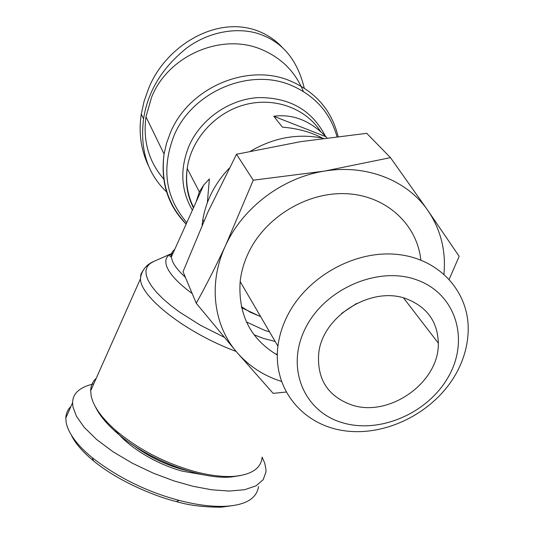 <?xml version="1.0" encoding="UTF-8"?>
<svg xmlns="http://www.w3.org/2000/svg" width="534" height="534" viewBox="0 0 534 534"><rect width="100%" height="100%" fill="white"/><g stroke="black" fill="none" stroke-linecap="round" stroke-linejoin="round"><path stroke-width="0.8" d="M233.258 505.531L221.223 507.18C203.594 507.193 188.656 505.324 176.407 501.573C160.28 497.902 120.691 483.29 93.523 460.882C82.376 451.577 74.974 442.98 71.322 435.11M258.549 486.607C256.62 498.522 245.707 505.077 225.802 506.265C212.272 506.926 196.706 504.964 179.09 500.391C146.83 491.794 117.887 477.576 92.282 457.731C77.029 445.149 68.312 433.348 66.116 422.321L65.809 418.055C66.009 413.45 67.718 409.571 70.929 406.427M283.027 48.247C276.679 41.125 268.969 35.638 259.911 31.773C216.577 13.57 164.539 47.059 148.459 88.944L144.073 101.327L141.276 114.076C138.506 132.325 140.802 149.36 148.172 165.173M187.047 470.668L182.802 469.586C164.525 464.413 147.978 456.27 133.16 445.162M203.474 474.813L182.535 471.208C156.162 464.233 127.346 446.464 115.357 430.097M262.161 457.091C261.173 468.158 251.921 474.566 234.413 476.315C222.945 477.149 209.475 475.494 194.002 471.342C164.559 462.858 138.84 449.541 116.853 431.385C102.148 418.616 93.597 406.861 91.214 396.128L90.667 390.808C90.8 385.755 92.656 381.576 96.24 378.266M202.099 225.134L202.847 219.521C206.164 200.404 214.955 183.302 229.213 168.217M250.64 151.115C274.162 137.438 298.379 133.173 323.29 138.313M260.612 316.562L250.526 312.357L241.368 306.703M260.145 316.415L241.595 307.717M303.359 91.461C295.576 72.224 281.879 58.333 262.267 49.802C222.458 32.12 168.27 55.189 151.629 97.135L145.976 116.792C142.798 140.996 148.806 161.849 163.998 179.357M196.392 200.47L196.726 200.584M286.017 392.056L273.161 393.371L237.009 352.447L196.245 303.239L183.035 271.699L208.133 211.584L236.522 154.266L300.502 141.67L366.724 133.333L390.474 157.643L427.968 210.636L459.173 256.333L449.207 279.215M456.51 372.852C435.384 411.467 387.651 436.405 345.451 430.898C303.219 425.678 272.487 389.393 277.927 346.206C279.195 336.26 282.172 326.474 286.865 316.849C305.808 277.707 353.675 250.279 396.268 254.331C438.961 258.136 468.999 291.537 468.205 330.186C467.897 344.864 463.999 359.088 456.51 372.852M277.286 355.023C250.379 338.936 238.004 314.439 240.153 281.538C241.228 271.919 243.925 262.488 248.257 253.243C265.091 217.111 307.41 191.499 346.92 193.735C386.489 195.798 417.114 224.52 420.832 260.031M448.954 375.782C428.949 412.729 380.195 434.249 342.281 422.674C304.113 411.661 285.423 368.1 305.241 328.604C324.465 288.907 378.185 265.565 416.827 279.909C455.762 293.66 469.493 339.043 448.954 375.782M341.727 313.318L356.679 303.419M406.861 298.987C427.227 307.163 437.713 321.882 438.327 343.142C439.395 382.464 389.119 417.948 351.559 404.906C327.803 396.255 316.856 379.1 318.711 353.428C322.282 316.028 371.951 285.216 406.861 298.987M262.154 457.244L264.737 463.165L265.985 469.673L265.939 472.036L263.189 479.692L256.086 485.8L244.632 489.711L229.48 491.06L211.804 489.811L193.028 486.294L173.844 480.86L153.258 473.144L132.439 463.265L113.014 451.757L96.581 439.475L84.252 427.38L76.455 416.313L72.951 406.835L72.597 402.649C72.798 393.304 79.846 387.05 93.75 383.879M240.367 475.58L231.382 476.962C201.298 479.993 147.618 459.741 117.687 433.541C107.007 424.35 99.631 415.512 95.546 407.041M207.366 202.64L209.388 178.897L203.714 185.064L199.356 191.88L196.172 201.819M322.429 138.126C311.015 132.072 297.678 128.414 282.419 127.145L273.782 116.265C292.819 113.755 310.214 120.584 325.98 136.751L326.921 137.832M325.98 136.751L273.782 116.265M196.245 303.239C206.144 285.416 215.936 266.146 225.628 245.413L253.249 180.198L236.522 154.266M253.249 180.198L324.312 171.127L390.474 157.643M304.233 88.097C297.845 61.67 284.302 44.182 263.602 35.645C243.224 26.673 212.325 29.43 187.321 47.546C162.436 67.257 147.851 91.034 143.566 118.875C139.781 149.407 147.437 173.724 166.528 191.819M281.351 381.403C263.636 375.729 248.857 366.077 237.009 352.447C213.36 325.279 207.96 282.967 225.628 245.413C242.696 207.759 282.346 177.695 324.312 171.127C366.291 163.945 407.395 180.399 427.968 210.636C440.744 229.593 446.07 250.74 443.961 274.069M176.407 501.573L179.09 500.391M277.306 354.249L275.344 353.902M338.102 136.424C331.721 110.651 315.961 92.228 290.836 81.155C247.863 62.304 188.702 87.549 170.339 132.853L166.528 143.326L164.072 154.046C160.333 181.84 167.683 205.203 186.126 224.133M336.981 136.564C330.172 112.754 315.013 95.726 291.517 85.48C249.572 67.144 191.86 91.788 173.89 135.963C161.275 168.991 165.58 197.867 186.813 222.591M236.155 351.439C186.359 333.089 140.262 297.011 140.449 278.795L140.943 274.136L143.159 270.311M192.18 293.54C178.443 283.421 169.999 274.503 166.848 266.78C164.452 260.292 166.194 255.819 172.068 253.363L173.136 252.962M185.378 277.293C178.67 271.172 174.338 265.725 172.375 260.946L171.321 256.994C171.027 253.797 172.148 251.307 174.691 249.518M192.4 210.189C180.826 190.298 179.731 168.824 189.109 145.782C200.831 119.149 228.926 99.431 258.082 97.595C289.562 97.295 311.989 110.138 325.373 136.117M269.543 331.854L265.171 330.559L246.448 321.969M275.143 341.44L263.849 338.543L254.077 334.811M224.14 337.208L200.617 325.36L179.624 312.143L170.62 305.368L162.85 298.666L156.442 292.185L151.502 286.037L148.092 280.337L146.236 275.184L145.936 270.658L147.144 266.826L149.8 263.729L153.825 261.413L172.068 253.363C169.432 254.992 169.178 256.2 171.321 256.994L203.714 185.064M193.642 207.439C187.574 195.477 185.431 182.508 187.207 168.524C191.079 139.561 214.895 112.814 244.572 104.791C274.242 96.701 305.762 108.242 320.714 131.671M221.223 507.18L225.802 506.265M153.138 261.707C146.496 264.791 142.384 269.717 140.796 276.492L140.449 278.795L90.667 390.808M203.761 221.35L202.847 219.521M186.192 223.973C168.05 204.956 160.674 181.647 164.072 154.046L145.976 116.792M277.927 346.206L240.153 281.538M438.327 343.142L403.557 297.952M93.523 460.882L92.282 457.731M65.809 418.055L72.597 402.649M231.382 476.962L234.413 476.315M117.687 433.541L116.853 431.385M193.448 207.866C187.24 195.798 185.158 182.681 187.207 168.524L199.356 191.88M141.276 114.076L143.566 118.875"/></g></svg>
